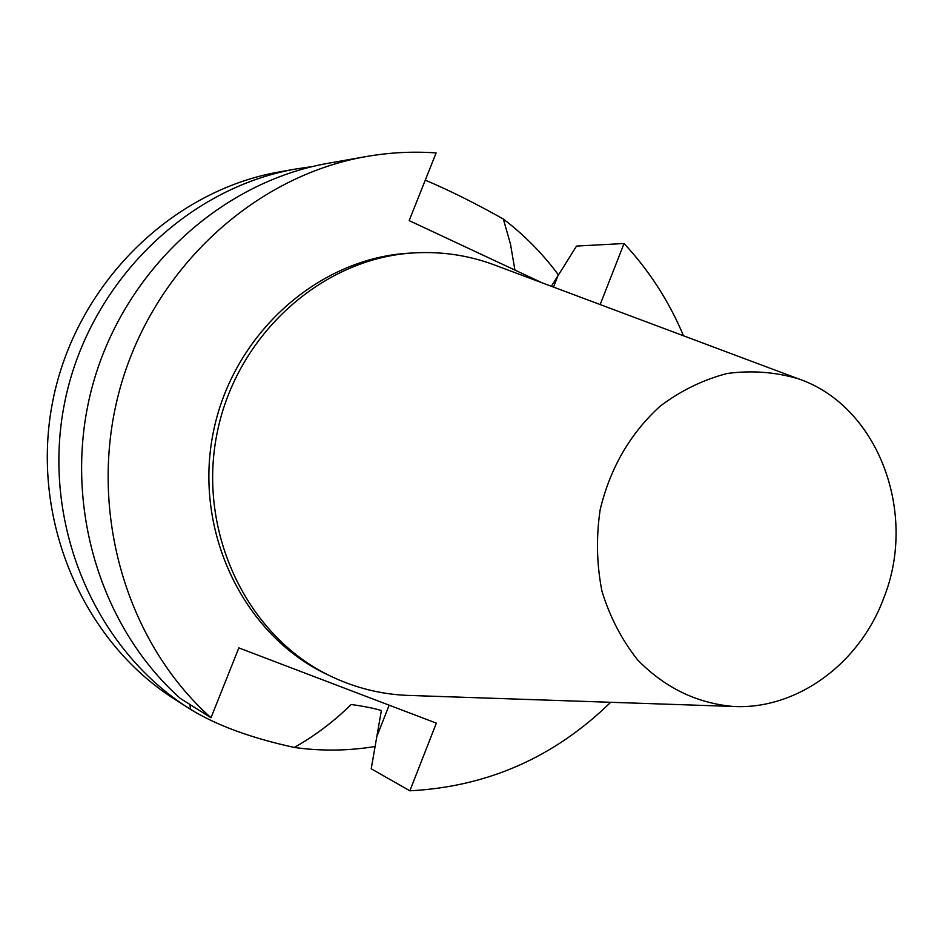 <?xml version="1.0" encoding="UTF-8"?>
<svg xmlns="http://www.w3.org/2000/svg" width="943" height="943" viewBox="0 0 943 943"><rect width="100%" height="100%" fill="white"/><g stroke="black" fill="none" stroke-linecap="round" stroke-linejoin="round"><path stroke-width="1.41" d="M542.355 282.912L409.156 220.603L436.126 152.931C412.869 151.257 389.542 152.471 366.155 156.562L328.47 163.222C221.287 181.893 124.853 269.828 93.015 383.848C61.154 497.857 97.86 624.985 180.278 698.398L210.996 717.764C125.042 641.099 86.721 507.711 120.15 387.997C153.532 268.248 254.433 175.999 366.155 156.562M425.269 180.16C449.658 190.486 475.685 203.452 503.338 219.035C524.355 235.055 542.755 253.726 558.527 275.026M514.913 270.075L510.505 244.202L503.338 219.035M551.36 286.283L576.562 246.064L624.054 243.518L600.161 304.565M210.996 717.764L238.838 647.9L436.35 723.151L409.875 790.8L371.212 768.781L381.373 710.539C374.053 708.287 363.986 706.272 351.161 704.504C334.011 721.383 315.056 735.705 294.322 747.457C250.991 738.004 216.371 725.285 190.474 709.301L189.166 708.476C94.159 648.478 40.69 522.516 64.525 403.25C88.112 283.937 185.677 187.999 296.42 168.891L312.381 166.569M624.054 243.518C649.232 270.606 669.058 301.359 683.51 335.791M610.663 702.299C554.401 757.276 487.472 786.78 409.875 790.8M411.136 695.51L406.35 695.345C380.147 694.095 355.028 687.753 330.993 676.32L326.632 674.221C243.612 634.981 193.315 531.487 213.201 432.802C232.567 334.022 318.616 257.616 410.335 253.113L415.156 252.842C441.748 251.463 467.386 255.211 492.069 264.075L496.548 265.761M189.944 704.492L190.474 709.301M189.166 708.476L175.009 699.447C81.864 640.627 29.516 517.459 52.808 400.916C75.853 284.326 171.331 190.557 279.882 171.815L296.42 168.891M375.361 746.455C348.486 750.911 321.48 751.253 294.322 747.457M883.756 598.039C859.639 663.672 796.658 710.091 732.97 706.448C696.358 703.077 664.567 687.541 637.586 659.852C621.72 639.79 609.838 616.887 601.94 591.143C596.671 564.409 596.082 537.262 600.161 509.715C610.133 468.129 630.101 433.639 660.053 406.244C680.893 390.579 703.301 379.652 727.265 373.475C751.5 370.222 775.122 371.966 798.108 378.721C877.921 405.62 918.069 512.615 883.756 598.039M330.993 676.32C247.561 636.89 197.016 532.807 217.008 433.556C236.493 334.211 323.001 257.368 415.156 252.842M553.506 287.085L557.749 276.275M389.164 705.175L377.554 734.715M798.108 378.721L492.069 264.075M732.97 706.448L406.35 695.345"/></g></svg>
